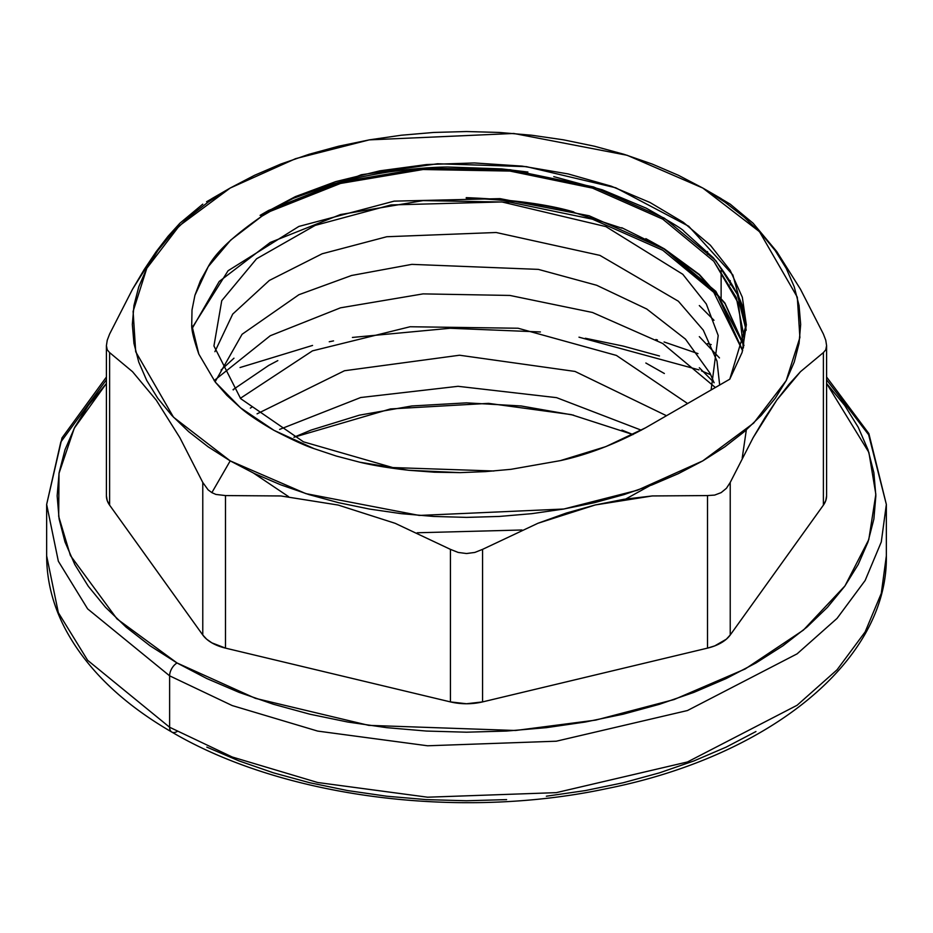 <?xml version="1.0" encoding="UTF-8"?>
<svg xmlns="http://www.w3.org/2000/svg" width="933" height="933" viewBox="0 0 933 933"><rect width="100%" height="100%" fill="white"/><g stroke="black" fill="none" stroke-linecap="round" stroke-linejoin="round"><path stroke-width="1.4" d="M826.591 379.789L868.635 434.755L886.35 504.426L886.35 555.846L881.288 593.376L865.148 631.909L837.053 669.812L797.085 705.278L687.446 761.969L556.301 792.642L427.606 797.202L317.675 782.507L232.189 756.99L169.619 727.25A10.496 6.065 120 0 0 171.8 732.055A10.496 6.065 -60 0 1 169.619 727.25L232.189 756.99L317.675 782.507L427.606 797.202L556.301 792.642L687.446 761.969L797.085 705.278L837.053 669.812L865.148 631.909L881.288 593.376L886.35 555.846C888.123 660.786 769.282 756.406 606.473 788.665C458.698 820.177 282.746 797.447 171.8 732.055C121.418 702.864 85.661 668.016 64.54 627.512C52.668 604.269 46.708 580.384 46.65 555.846L58.347 612.666L87.644 660.307L169.619 727.25L169.619 675.83L232.189 705.558L317.675 731.087L427.606 745.782L556.301 741.21L687.446 710.538L797.085 653.858L837.053 618.392L865.148 580.478L881.288 541.956L886.35 504.426L881.288 541.956L865.148 580.478L837.053 618.392L797.085 653.858L687.446 710.538L556.301 741.21L427.606 745.782L317.675 731.087L232.189 705.558L169.619 675.83L169.619 727.25L87.644 660.307L58.347 612.666L46.65 555.846L46.65 504.426L58.347 561.234L87.644 608.887L169.619 675.83L87.644 608.887L58.347 561.234L46.65 504.426L60.797 442.044L106.409 379.789M826.591 383.451L868.88 452.4L875.842 494.292L868.798 539.566L844.995 585.877L803.383 630.125L745.21 668.961L674.186 699.517L595.697 720.113L515.541 730.492L368.745 725.361L255.432 698.35L177.048 662.978A10.496 6.065 120 0 0 169.619 675.83A10.496 6.065 -60 0 1 177.048 662.978L206.811 678.548L239.07 692.368L273.532 704.287L309.849 714.2L347.671 722.014L386.635 727.658L426.381 731.052L466.5 732.195L506.619 731.052L546.365 727.658L585.329 722.014L623.151 714.2L659.468 704.287L693.93 692.368L726.189 678.548L755.952 662.978L782.939 645.788L806.87 627.163L827.513 607.266L844.692 586.297L858.232 564.465L867.993 541.968L873.883 519.016L875.854 495.855L873.883 472.693L867.993 449.753L858.232 427.256L844.692 405.412L826.591 383.451M717.104 196.327L702.794 188.034L759.497 231.687L797.307 297.172L799.896 337.536L786.181 380.629L753.677 423.092L702.782 460.879L637.356 490.257L563.789 509.021L419.244 515.436L305.826 493.615L230.206 460.879L211.873 492.636L215.896 494.432L225.494 495.575L280.856 495.959L338.131 505.045L395.172 523.32L450.429 549.362L458.185 552.441L466.5 553.526L474.815 552.441L482.571 549.362L537.933 523.273L566.308 513.057L595.196 504.975L623.967 499.283L652.249 495.948L707.506 495.575L714.666 495.085L721.127 492.636L726.422 488.297L730.224 482.454L753.164 437.635L764.908 417.821L776.874 399.965L788.793 384.548L800.514 371.649L823.396 352.581L825.763 349.828L826.591 345.618L825.763 340.218L823.396 334.037L800.467 289.218L776.746 251.548L753.118 223.232L730.224 204.164L717.104 196.327M721.127 270.547L721.127 297.86M711.214 344.604A41.985 24.235 0 0 0 707.506 343.601L711.214 344.604M707.506 254.301L707.506 251.595L707.506 254.301M621.961 430.09L633.029 434.58L571.218 414.602L488.554 403.359L390.495 408.934L293.918 437.25L311.039 430.09L359.415 415.162L411.908 405.96L466.5 402.858L521.092 405.96L573.585 415.162M252.202 406.905L250.347 408.141M645.846 363.019L664.366 373.503L645.858 363.019M233.961 389.294L233.238 389.901M233.961 358.202L221.051 370.051M466.232 197.644C511.506 199.429 547.356 204.21 573.807 211.966M621.74 227.699L664.366 248.866L699.318 274.465L724.941 303.085L743.963 345.408L715.833 291.318L664.366 248.866L645.858 238.65M621.74 228.13L573.807 212.397C547.356 204.63 511.506 199.86 466.232 198.076M699.318 367.742L714.13 382.623M699.318 336.65L719.471 357.922M742.213 458.045L746.33 429.903M699.318 305.558L714.002 320.299M743.916 345.607L724.941 303.505L699.318 274.897L664.366 249.286L715.833 291.737L743.916 345.607M527.903 172.034L501.371 168.873L447.828 167.019C431.676 167.124 411.838 168.791 388.303 172.034C365.876 175.591 346.983 179.742 331.647 184.501L293.324 198.332L260.097 215.36L268.634 210.426L339.46 182.273L422.731 168.208L510.269 169.759L593.54 186.938L664.366 218.194L715.833 260.645L737.292 294.327L746.143 330.305L744.709 318.41C744.837 305.406 734.399 285.218 713.395 257.858L683.982 231.302C683.306 229.67 670.745 221.961 646.277 208.187L602.321 189.807L553.782 176.629M260.097 215.36L361.269 174.751L437.495 163.765L526.41 166.645L615.722 187.778L688.706 226.252L732.86 274.943L746.33 324.451L729.781 379.183L645.543 427.815L605.809 446.627L560.336 460.634C587.848 454.674 616.246 443.746 645.543 427.815L729.781 379.183L742.108 352.417L746.33 324.836L742.33 297.242L730.224 270.442L710.375 245.227L683.364 222.346L649.974 202.473L611.197 186.168L568.174 173.935L522.153 166.121L474.5 162.96L426.614 164.546L379.906 170.821L335.728 181.62L295.399 196.606L260.097 215.36L261.8 216.258L270.255 211.359L340.498 183.451L423.081 169.514L509.919 171.066L592.502 188.116L662.745 219.138L713.78 261.252L738.446 303.342L743.333 348.021L744.033 336.335L736.289 297.569L713.78 261.252L662.745 219.138L592.502 188.116L509.919 171.066L423.081 169.514L340.498 183.451L270.255 211.359L261.8 216.258C233.425 235.851 215.57 252.656 208.234 266.651L194.927 295.306L192.011 309.943L191.732 324.696C191.393 329.652 193.749 339.449 198.822 354.085L215.301 382.122L226.906 395.37L240.551 407.838C247.525 413.984 258.663 421.483 273.964 430.335C292.379 439.898 305.744 445.997 314.059 448.633L336.312 456.05L359.765 462.208C372.5 465.31 388.863 468.004 408.864 470.29L434.463 472.203L460.086 472.634L485.603 471.608L511.016 469.311L560.336 460.634L511.016 469.311L485.603 471.608L460.086 472.634L408.864 470.29L359.765 462.208L336.312 456.05L314.059 448.633L273.964 430.335L240.551 407.838L215.301 382.122L198.822 354.085L191.732 324.696L192.011 309.943L194.927 295.306L200.385 280.786L208.234 266.651L230.731 240.061L261.8 216.258L260.097 215.36M192.116 328.568L219.22 281.463L270.255 242.452L340.498 214.543L423.081 200.607L509.919 202.158L592.502 219.208L662.745 250.231L713.78 292.344L742.61 350.715M233.04 389.644L268.634 365.468L277.824 360.604M715.366 387.51L662.745 343.507L592.502 312.485L509.919 295.446L423.081 293.883L340.498 307.82L270.255 335.74L214.135 380.594M730.224 204.164L753.118 223.232L776.746 251.548L800.467 289.218L823.396 334.037L825.763 340.218L826.591 345.618L825.763 349.828L823.396 352.581L823.396 505.138A41.985 24.235 0 0 0 826.591 495.855L825.787 500.589L823.396 505.138L730.224 635L730.224 482.454L753.164 437.635L776.874 399.965L800.514 371.649L823.396 352.581L823.396 505.138L730.224 635L726.352 639.187L714.76 645.881L707.506 648.12L482.571 701.908L482.571 549.362L537.933 523.273L595.196 504.975L652.249 495.948L707.506 495.575L707.506 648.12L482.571 701.908L466.5 703.75L450.429 701.908L225.494 648.12L225.494 495.575L280.856 495.959L338.131 505.045L395.172 523.32L450.429 549.362L450.429 701.908L225.494 648.12L211.873 642.86L206.648 639.187L202.776 635L109.604 505.138L109.604 352.581L107.237 349.828L106.409 345.63L107.237 349.828L109.604 352.581L132.533 371.696L156.254 400.152L179.882 437.717L202.776 482.454L202.776 635L109.604 505.138L109.604 352.581L132.533 371.696L156.254 400.152L179.882 437.717L202.776 482.454L208.117 489.86L211.873 492.636L230.206 460.879L254.511 473.591L280.845 484.868L308.975 494.595L338.621 502.7L369.503 509.068L401.307 513.675L433.752 516.45L466.5 517.383L499.248 516.45L531.693 513.675L563.497 509.068L594.379 502.7L624.025 494.595L652.155 484.868L678.489 473.591L702.794 460.879L724.813 446.849L744.347 431.641L761.211 415.395L775.23 398.286L786.274 380.454L794.24 362.086L799.056 343.367L800.666 324.451L799.056 305.546L794.24 286.816L786.274 268.447L775.23 250.627L761.211 233.507L744.347 217.272L724.813 202.064L702.794 188.034L678.489 175.322L652.155 164.033L624.025 154.307L594.379 146.213L563.497 139.833L531.693 135.227L499.248 132.451L466.5 131.53L433.752 132.451L401.307 135.227L369.503 139.833L338.621 146.213L308.975 154.307L280.845 164.033L254.511 175.322L230.206 188.034L208.187 202.064L188.653 217.272L171.789 233.507L157.77 250.627L146.726 268.447L138.76 286.816L133.944 305.546L132.334 324.451L133.944 343.367L138.76 362.086L146.726 380.454L157.77 398.286L171.789 415.395L188.653 431.641L208.187 446.849L230.206 460.879L173.503 417.214L135.693 351.741L133.104 311.377L146.808 268.284L179.311 225.809L230.206 188.034L295.644 158.645L369.2 139.88L513.756 133.466L627.174 155.286L702.794 188.034L721.127 198.612L702.794 188.034M730.224 280.611L730.224 284.845L730.224 280.611M202.776 204.164L179.836 223.279L156.126 251.735L132.486 289.3L109.604 334.037L107.237 340.23L109.604 334.037L132.486 289.3L144.207 269.532L156.126 251.735L168.092 236.236L179.836 223.279L202.776 204.164M106.409 383.451L88.308 405.412L74.768 427.256L65.007 449.753L59.117 472.693L57.146 495.855L59.117 519.016L65.007 541.968L74.768 564.465L88.308 586.297L105.487 607.266L126.13 627.163L150.061 645.788L177.048 662.978L116.975 618.882L70.407 555.52L58.697 516.404L59.001 473.369L74.29 428.177L106.409 383.451M109.604 505.138L107.213 500.589L106.409 495.855A41.985 24.235 0 0 0 109.604 505.138M206.811 747.111L239.07 760.931L273.532 772.851L309.849 782.764L347.671 790.578L386.635 796.211L426.381 799.616L466.5 800.759L506.619 799.616M546.365 796.211L585.329 790.578L623.151 782.764L659.468 772.851L693.93 760.931L726.189 747.111L755.952 731.53M659.468 355.986L623.151 346.073L585.329 338.259M218.334 194.962L206.578 201.75L218.334 194.962M106.409 495.855L106.409 345.63L107.237 340.23M211.873 492.636L208.117 489.86L202.776 482.454L202.776 635A41.985 24.235 0 0 0 225.494 648.12L225.494 495.575L215.896 494.432L211.873 492.636M482.571 549.362L474.815 552.441L466.5 553.526L458.185 552.441L450.429 549.362L450.429 701.908A41.985 24.235 0 0 0 482.571 701.908L482.571 549.362M730.224 482.454L726.422 488.297L721.127 492.636L714.666 495.085L707.506 495.575L707.506 648.12A41.985 24.235 0 0 0 730.224 635L730.224 482.454M826.591 345.618L826.591 495.855M710.771 374.763L701.476 370.891M698.957 369.876L578.985 337.175M540.405 331.961L450.138 328.264L352.417 337.443M333.536 340.895L329.256 341.758M312.555 345.432L240.049 367.532M177.048 731.53A10.496 6.065 -60 0 1 171.8 732.055M655.887 339.519L657.438 339.962M664.074 341.968L697.989 353.619M886.35 504.426L868.88 433.588L826.591 377.014M743.379 347.857L744.033 336.335M493.919 471.002L392.758 467.561L303.47 441.834L240.644 398.624L213.937 345.956L221.751 300.683L256.563 258.791L315.179 225.389L390.997 204.945L501.861 201.948L605.879 226.602L682.804 274.302L706.316 303.995L718.2 335.542L711.121 389.959M214.905 351.683L232.714 314.094L269.334 280.448L322.153 253.776L386.763 236.737L496.158 232.504L599.919 255.385L678.361 301.219L703.295 330.142L716.987 361.106L719.67 385.026M649.636 485.825L625.775 499.003M521.967 529.991L417.203 532.766M288.589 496.648L253.613 473.159M215.091 381.842L242.079 334.282L298.91 294.711L351.589 275.48L411.85 264.366L538.341 269.38L596.654 285.265L646.756 309.01L685.44 339.099L710.106 373.352L714.072 382.775M240.352 398.309L312.462 350.866L410.1 326.748L518.095 328.241L616.41 355.426L687.609 403.534M257.076 413.844L344.487 370.739L459.561 355.228L575.02 371.439L666.489 415.721M279.608 429.402L360.698 397.516L458.033 386.309L556.593 397.656L641.333 430.195M192.046 327.961L228.084 270.733L298.863 226.439L394.123 201.143L500.006 198.636L589.108 215.756L664.494 249.204L717.734 295.621L742.68 350.458M230.206 188.034L211.873 198.624M106.409 377.014L62.01 437.904L46.65 504.426"/></g></svg>
